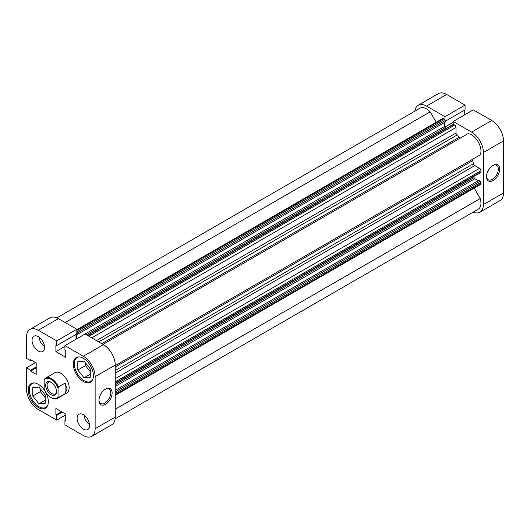 <?xml version="1.0" encoding="UTF-8"?>
<svg xmlns="http://www.w3.org/2000/svg" width="530" height="530" viewBox="0 0 530 530"><rect width="100%" height="100%" fill="white"/><g stroke="black" fill="none" stroke-linecap="round" stroke-linejoin="round"><path stroke-width="0.79" d="M51.112 382.243L51.112 382.243A7.645 4.412 60 0 1 56.518 391.61A7.645 4.412 60 0 1 51.112 394.731A7.645 4.412 60 0 1 45.706 385.363A7.645 4.412 60 0 1 51.112 382.243M51.47 382.461A6.665 3.849 -120 0 0 48.475 382.315A6.665 3.849 -120 0 0 47.448 387.655A6.665 3.849 -120 0 0 51.807 393.532A6.665 3.849 -120 0 0 55.14 393.863A6.665 3.849 -120 0 0 56.511 391.186M44.182 380.103L44.182 388.868A11.176 6.453 -120 0 0 51.112 397.613A11.176 6.453 -120 0 0 58.048 396.871L58.048 388.106A11.176 6.453 -120 0 0 51.112 379.361A11.176 6.453 -120 0 0 44.182 380.103L44.593 378.93A11.766 6.791 60 0 1 45.646 378.056A11.766 6.791 60 0 1 58.459 386.94L65.117 383.097L67.058 388.887L65.117 393.717L58.459 397.56A11.766 6.791 60 0 1 57.412 398.434A11.766 6.791 60 0 1 51.529 397.851A11.766 6.791 60 0 1 51.317 397.732M58.459 397.56L58.048 396.871M58.048 388.106L58.459 386.94M65.117 393.717L65.117 383.097M436.197 122.264L430.168 111.83A13.237 7.645 -120 0 0 426.544 108.889A13.237 7.645 -120 0 0 419.926 108.233L56.842 317.861M115.242 365.614L480.233 154.886A13.237 7.645 -120 0 0 471.607 134.905A13.237 7.645 -120 0 0 467.977 133.659L102.986 344.387M76.346 339.041A0.98 0.563 60 0 1 76.346 339.014L76.346 334.258M76.459 334.191L77.148 334.589L77.148 333.065A0.98 0.563 -120 0 0 76.804 332.184M87.536 335.464L453.057 124.431A0.98 0.563 60 0 1 453.548 124.484L454.621 125.1A1.961 1.133 60 0 1 456.005 127.505L456.005 133.023A1.961 1.133 -120 0 0 456.966 135.097L98.732 341.923M101.753 343.672L459.172 137.323A36.278 20.948 -120 0 0 456.966 135.097M459.172 137.323A1.961 1.133 -120 0 0 460.683 137.866M472.952 159.093A1.961 1.133 -120 0 0 472.661 160.683L115.242 367.038M115.242 370.53L473.482 163.704A36.278 20.948 -120 0 0 472.661 160.683M473.482 163.704A1.961 1.133 -120 0 0 474.8 165.572L115.242 373.16M115.242 378.678L479.584 168.335L474.8 165.572M479.584 168.335A1.961 1.133 60 0 1 480.968 170.733L115.242 381.885M115.242 383.124L480.968 171.972L480.968 170.733M480.968 171.972A0.98 0.563 60 0 1 480.763 172.422L115.242 383.455M474.032 176.311L474.032 177.616A0.98 0.563 -120 0 0 474.728 178.822L115.242 386.363M478.159 180.803L474.728 178.822M115.242 391.849L480.273 181.101L478.954 180.339L115.242 390.325M480.273 181.101A0.98 0.563 60 0 1 480.968 182.3L480.968 183.546A1.961 1.133 60 0 1 480.564 184.44L115.242 395.353M115.142 418.839L478.226 209.218A13.237 7.645 -120 0 0 480.233 198.545L474.211 188.11M76.804 329.759L442.55 118.601A1.961 1.133 60 0 1 443.531 118.694L76.804 330.422M76.804 331.661L444.604 119.316L443.531 118.694M444.604 119.316A0.98 0.563 60 0 1 445.299 120.515L77.148 333.065M77.148 334.589L445.299 122.039L445.299 120.515M76.346 339.014L444.498 126.465L444.498 122.496M444.498 126.465A0.98 0.563 -120 0 0 445.193 127.664L446.326 128.32M115.242 409.273L480.233 198.545M65.177 322.558L430.168 111.83M493.099 165.327L493.099 165.327A9.315 5.379 -60 0 1 499.684 169.13A9.315 5.379 -60 0 1 493.099 180.538A9.315 5.379 -60 0 1 486.513 176.735A9.315 5.379 -60 0 1 493.099 165.327L493.099 165.327M486.527 176.318A8.334 4.81 120 0 0 488.243 179.749A8.334 4.81 120 0 0 492.41 179.339A8.334 4.81 120 0 0 497.849 171.998A8.334 4.81 120 0 0 496.577 165.32A8.334 4.81 120 0 0 492.741 165.546M471.607 132.109L453.196 121.476L473.297 109.869L491.714 120.495A16.668 9.626 60 0 1 503.5 140.914L483.393 152.521A16.668 9.626 -120 0 0 471.607 132.109L491.714 120.495M453.196 121.476L453.196 124.391M444.955 119.634L444.955 116.719L426.544 106.086A16.668 9.626 -120 0 0 418.21 105.265A16.668 9.626 -120 0 0 414.858 111.161M473.158 212.139A16.668 9.626 -120 0 0 479.942 212.185A16.668 9.626 -120 0 0 483.393 204.56L483.393 152.521M483.393 204.56L503.5 192.946L503.5 140.914M503.5 192.946A16.668 9.626 60 0 1 500.048 200.578L479.942 212.185M418.21 105.265L438.317 93.651A16.668 9.626 60 0 1 446.651 94.479L465.062 105.112L444.955 116.719M445.299 121.244L465.062 109.836L465.062 105.112M464.26 115.083L464.26 110.3M444.703 127.147L453.196 122.245M47.627 405.569A13.727 7.924 60 0 1 45.845 407.378A13.727 7.924 60 0 1 38.982 406.702A13.727 7.924 60 0 1 30.011 394.605A13.727 7.924 60 0 1 32.118 383.607A13.727 7.924 60 0 1 34.576 382.958M92.697 379.553A13.727 7.924 60 0 1 90.908 381.361A13.727 7.924 60 0 1 84.045 380.679A13.727 7.924 60 0 1 75.074 368.582A13.727 7.924 60 0 1 77.181 357.584A13.727 7.924 60 0 1 79.639 356.942M38.286 336.649A8.825 5.095 -120 0 0 33.874 336.212A8.825 5.095 -120 0 0 32.522 343.281A8.825 5.095 -120 0 0 38.286 351.059A8.825 5.095 -120 0 0 42.698 351.496A8.825 5.095 -120 0 0 44.05 344.427A8.825 5.095 -120 0 0 38.286 336.649M39.021 337.126A8.825 5.095 -120 0 0 44.48 346.58M83.349 414.705A8.825 5.095 -120 0 0 78.937 414.268A8.825 5.095 -120 0 0 77.585 421.337A8.825 5.095 -120 0 0 83.349 429.115A8.825 5.095 -120 0 0 87.761 429.552A8.825 5.095 -120 0 0 89.12 422.483A8.825 5.095 -120 0 0 83.349 414.705M84.091 415.182A8.825 5.095 -120 0 0 89.55 424.636M105.536 404.297A9.315 5.379 -60 0 1 98.951 400.494A9.315 5.379 -60 0 1 105.536 389.086L105.536 389.086A9.315 5.379 -60 0 1 112.121 392.889A9.315 5.379 -60 0 1 105.536 404.297M98.964 400.077A8.334 4.81 120 0 0 100.68 403.509A8.334 4.81 120 0 0 104.847 403.098A8.334 4.81 120 0 0 110.286 395.751A8.334 4.81 120 0 0 109.014 389.073A8.334 4.81 120 0 0 105.178 389.305M38.286 384.283A14.217 8.208 -120 0 0 31.177 383.581A14.217 8.208 -120 0 0 28.998 394.969A14.217 8.208 -120 0 0 38.286 407.504A14.217 8.208 -120 0 0 45.394 408.206A14.217 8.208 -120 0 0 47.574 396.811A14.217 8.208 -120 0 0 38.286 384.283M83.349 358.267A14.217 8.208 -120 0 0 76.24 357.558A14.217 8.208 -120 0 0 74.061 368.953A14.217 8.208 -120 0 0 83.349 381.481A14.217 8.208 -120 0 0 90.458 382.183A14.217 8.208 -120 0 0 92.637 370.795A14.217 8.208 -120 0 0 83.349 358.267M57.412 398.434L66.701 393.075A11.766 6.791 -120 0 0 68.502 383.647A11.766 6.791 -120 0 0 60.817 373.279A11.766 6.791 -120 0 0 54.934 372.696L45.646 378.056M65.74 419.7L64.938 420.164L64.938 424.888L83.349 435.521A16.668 9.626 -120 0 0 91.683 436.349A16.668 9.626 -120 0 0 95.135 428.717L115.242 417.11A16.668 9.626 60 0 1 111.79 424.735L91.683 436.349M35.543 362.606L26.5 367.827L26.5 389.086A16.668 9.626 -120 0 0 38.286 409.505L56.703 420.131L65.74 414.917M38.286 330.243A16.668 9.626 -120 0 0 29.952 329.421L50.059 317.815A16.668 9.626 60 0 1 58.393 318.636L38.286 330.243L56.703 340.876L76.804 329.269L76.804 333.993L56.703 345.6L55.895 345.136L55.895 351.622L65.74 357.306L65.74 350.82L64.938 350.356L64.938 345.633L83.349 356.266L103.456 344.652A16.668 9.626 60 0 1 115.242 365.071L115.242 417.11M58.393 318.636L76.804 329.269M76.002 334.456L76.002 339.246M64.938 345.633L85.045 334.026L103.456 344.652M64.938 420.164L65.74 420.628L65.74 414.142L55.895 408.464L55.895 414.944L56.703 415.407L56.703 420.131M115.242 365.071L95.135 376.678L95.135 428.717M95.135 376.678A16.668 9.626 -120 0 0 83.349 356.266M56.703 340.876L56.703 345.6M29.952 329.421A16.668 9.626 -120 0 0 26.5 337.053L26.5 358.313L30.588 360.678L30.588 359.744L36.206 362.99L36.206 374.359L30.588 371.113L30.588 370.185L26.5 367.827M85.429 362.878L85.429 365.627L90.285 371.662M40.366 388.894L40.366 391.643L45.222 397.685M64.938 346.401L55.895 351.622M31.396 360.208L30.588 360.678M36.206 367.873L30.588 371.113M36.206 366.945L30.588 370.185M61.513 411.704L55.895 414.944M62.315 412.168L56.703 415.407M77.804 370.033L77.804 361.712L84.045 361.155L90.285 368.913L90.285 377.234L84.045 377.791L77.804 370.033L85.429 365.627M84.045 377.791L90.285 374.193M32.741 396.049L32.741 387.728L38.982 387.172L45.222 394.936L45.222 403.257L38.982 403.814L32.741 396.049L40.366 391.643M38.982 403.814L45.222 400.21M480.968 182.3L115.242 393.452M115.242 394.691L480.968 183.546M115.242 384.767L474.032 177.616M96.447 340.611L456.005 133.023M456.005 127.505L91.67 337.849M453.548 124.484L87.821 335.629M88.901 336.252L454.621 125.1M445.193 127.664L86.403 334.808M446.651 94.479L426.544 106.086M51.112 397.613L51.529 397.851M45.845 407.378L46.998 406.709M90.908 381.361L92.068 380.692M77.181 357.584L78.341 356.915M32.118 383.607L33.271 382.938"/></g></svg>
